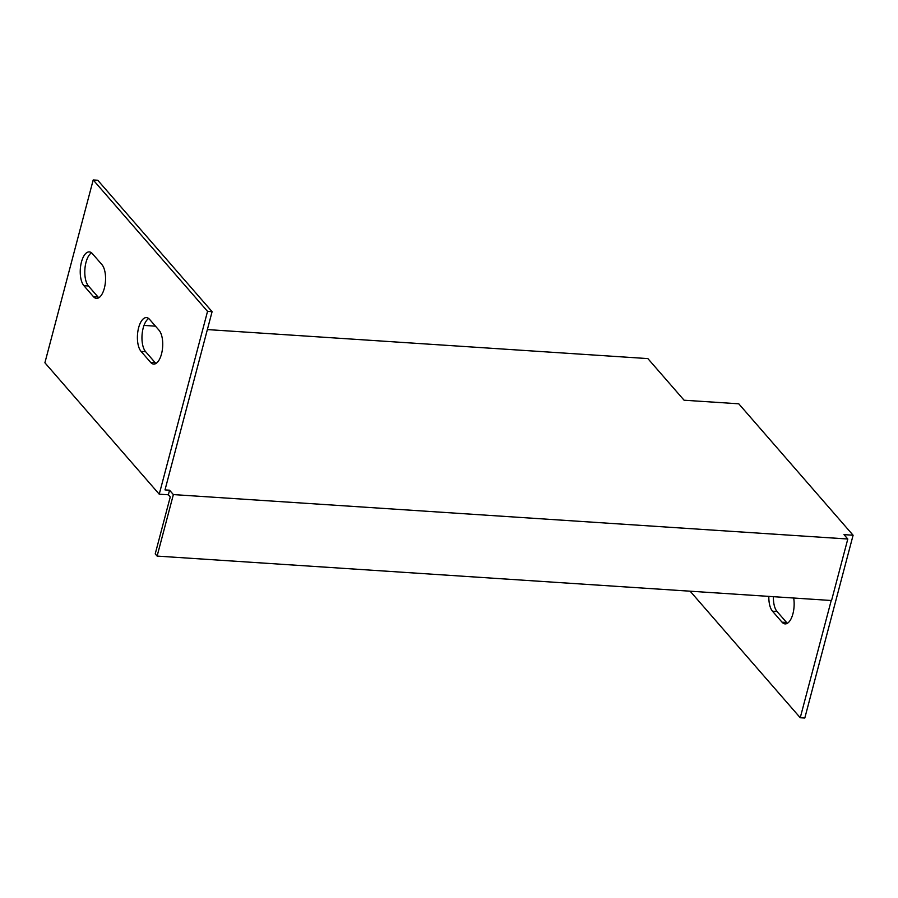 <?xml version="1.0" encoding="UTF-8"?>
<svg xmlns="http://www.w3.org/2000/svg" width="898" height="898" viewBox="0 0 898 898"><rect width="100%" height="100%" fill="white"/><g stroke="black" fill="none" stroke-linecap="round" stroke-linejoin="round"><path stroke-width="1.35" d="M93.201 179.959L207.539 311.37L159.238 494.192L44.9 362.77L93.201 179.959L97.759 180.251L212.096 311.673L165.008 489.904L169.565 490.207L168.353 494.787L159.238 494.192M141.065 351.399A17.803 7.835 93.8 0 1 137.899 331.182A17.803 7.835 93.8 0 1 146.475 317.6A17.803 7.835 93.8 0 1 149.539 319.34L159.069 330.284A17.803 7.835 93.8 0 1 162.235 350.501A17.803 7.835 93.8 0 1 153.659 364.083A17.803 7.835 93.8 0 1 150.595 362.343L141.065 351.399L145.622 351.69L155.152 362.646A17.803 7.835 -86.2 0 0 155.994 363.454M101.901 264.584A17.803 7.835 93.8 0 1 105.066 284.789A17.803 7.835 93.8 0 1 96.49 298.372A17.803 7.835 93.8 0 1 93.426 296.643L83.896 285.687A17.803 7.835 93.8 0 1 80.73 265.471A17.803 7.835 93.8 0 1 89.306 251.9A17.803 7.835 93.8 0 1 92.371 253.629L101.901 264.584M207.359 329.577L647.873 358.594L684.085 400.216L738.762 403.808L853.1 535.23L843.985 534.624L847.802 539.013L831.548 600.515L157.116 556.087L155.219 553.898L170.25 496.976L168.353 494.787M155.477 326.165L143.994 325.413M847.802 539.013L173.37 494.585L169.565 490.207M157.116 556.087L173.37 494.585M91.529 252.821A17.803 7.835 -86.2 0 0 84.962 268.367A17.803 7.835 -86.2 0 0 88.453 285.991L97.983 296.935A17.803 7.835 -86.2 0 0 98.825 297.743M148.698 318.532A17.803 7.835 -86.2 0 0 142.131 334.078A17.803 7.835 -86.2 0 0 145.622 351.69M690.147 591.198L800.241 717.749L804.799 718.041L853.1 535.23M773.391 596.676A17.803 7.835 -86.2 0 0 777.051 611.516L786.581 622.471A17.803 7.835 -86.2 0 0 787.411 623.279M800.241 717.749L831.222 600.493M793.664 598.012A17.803 7.835 93.8 0 1 785.088 623.897A17.803 7.835 93.8 0 1 782.023 622.168L772.493 611.212A17.803 7.835 93.8 0 1 768.834 596.384M207.539 311.37L212.096 311.673M782.023 622.168L786.581 622.471M772.493 611.212L777.051 611.516M150.595 362.343L155.152 362.646M93.426 296.643L97.983 296.935M83.896 285.687L88.453 285.991"/></g></svg>
